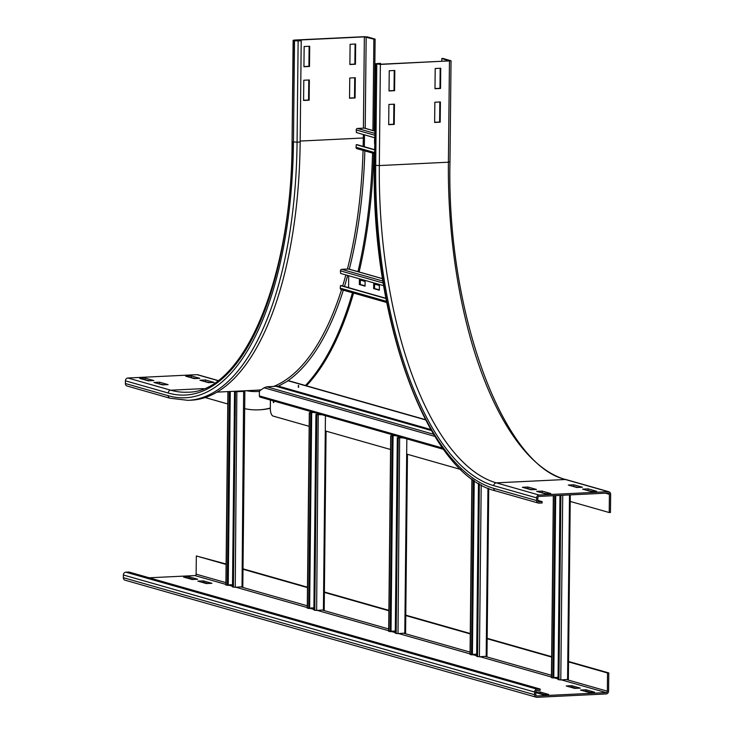 <?xml version="1.0" encoding="UTF-8"?>
<svg xmlns="http://www.w3.org/2000/svg" width="734" height="734" viewBox="0 0 734 734"><rect width="100%" height="100%" fill="white"/><g stroke="black" fill="none" stroke-linecap="round" stroke-linejoin="round"><path stroke-width="1.1" d="M388.69 124.67L388.901 104.448L394.452 104.182L394.241 124.404L388.69 124.67M388.69 124.486L393.663 124.239L393.874 104.21M394.241 124.404L393.663 124.239M389.038 90.961L389.249 70.739L394.8 70.473L394.589 90.695L389.038 90.961M389.038 90.777L394.02 90.53L394.231 70.501M394.589 90.695L394.02 90.53M434.638 122.45L434.849 102.219L440.4 101.953L440.189 122.174L434.638 122.45M434.638 122.257L439.62 122.018L439.831 101.98M440.189 122.174L439.62 122.018M434.987 88.741L435.198 68.51L440.749 68.244L440.538 88.465L434.987 88.741M434.996 88.548L439.969 88.309L440.18 68.271M440.538 88.465L439.969 88.309M532.425 489.661L526.416 488.449M527.92 487.027L536.49 489.468L530.939 489.734L522.369 487.293L527.92 487.027L527.902 488.376M546.702 493.725L540.692 492.514M542.197 491.092L550.766 493.523L545.215 493.799L536.646 491.358L542.197 491.092L542.187 492.441M578.383 487.431L572.364 486.22M573.869 484.798L582.438 487.238L576.887 487.504L568.318 485.064L573.869 484.798L573.86 486.147M376.863 63.84L380.038 63.307L375.377 63.748L380.377 64.427L451.034 60.784L443.07 58.445L441.84 58.5L448.887 60.922L379.808 64.271L376.863 63.84M441.813 61.261L441.84 58.5M380.597 64.234L380.607 63.473M592.659 491.496L586.649 490.284M588.154 488.862L596.714 491.303L591.164 491.569L582.603 489.128L588.154 488.862L588.136 490.211M609.22 512.534L610.459 512.47L610.642 494.266A2.716 2.45 105.9 0 0 608.211 491.697L539.123 495.046A2.716 2.45 105.9 0 0 536.627 497.863L536.6 500.56A2.716 2.45 105.9 0 0 539.04 503.129L542.123 502.983L542.142 501.634L539.059 501.781A1.358 1.22 -74.1 0 1 537.839 500.496L537.866 497.799A1.358 1.22 -74.1 0 1 539.114 496.395L608.192 493.046A1.358 1.22 -74.1 0 1 609.413 494.331L609.22 512.534L569.437 501.212M537.839 500.414L542.142 501.634M162.553 384.891L153.984 382.46L159.535 382.185L168.104 384.625L162.553 384.891M164.049 384.818L158.03 383.607M159.535 382.185L159.526 383.533M148.277 380.827L139.708 378.395L145.259 378.12L153.828 380.561L148.277 380.827M149.764 380.762L143.754 379.542M145.259 378.12L145.249 379.469M208.502 382.662L199.942 380.23L205.492 379.955L214.053 382.396L208.502 382.662M209.997 382.597L203.988 381.377M205.492 379.955L205.474 381.304M194.226 378.606L185.656 376.166L191.216 375.891L199.776 378.331L194.226 378.606M195.721 378.533L189.702 377.313M191.216 375.891L191.198 377.239M309.353 79.96L309.142 100.191L303.592 100.457L303.803 80.226L309.353 79.96M303.592 100.264L308.564 100.026L308.775 79.988M308.564 100.026L309.142 100.191M309.702 46.251L309.491 66.473L303.94 66.748L304.151 46.517L309.702 46.251M303.94 66.555L308.922 66.317L309.133 46.279M308.922 66.317L309.491 66.473M355.302 77.731L355.091 97.961L349.54 98.228L349.751 78.006L355.302 77.731M349.54 98.035L354.522 97.796L354.724 77.758M354.522 97.796L355.091 97.961M227.779 403.975L205.125 397.525M374.147 130.872L375.111 39.104L367.395 36.902L363.789 36.7L294.71 40.049L293.132 40.342L294.527 40.82L293.462 141.946A290.921 121.587 87.2 0 1 168.224 395.718A2.716 2.45 105.9 0 0 169.949 398.213L127.11 386.02A2.716 2.45 -74.1 0 1 125.386 383.524L125.413 380.827A2.716 2.45 -74.1 0 1 127.909 378.01L196.987 374.661A2.716 2.45 -74.1 0 1 197.703 374.744L217.952 380.506M355.651 44.022L355.439 64.253L349.889 64.519L350.1 44.297L355.651 44.022M349.898 64.326L354.871 64.087L355.082 44.049M354.871 64.087L355.439 64.253M373.789 153.443A306.555 128.12 87.2 0 1 359.109 271.975M353.586 293.077A306.555 128.12 87.2 0 1 306.381 385.772M270.314 408.287A306.555 128.12 87.2 0 1 260.111 409.774L258.873 409.829A306.555 128.12 87.2 0 1 243.899 408.48M372.569 153.094A306.555 128.12 87.2 0 1 357.972 271.653M352.467 292.756A306.555 128.12 87.2 0 1 305.454 385.506M270.314 408.04A306.555 128.12 87.2 0 1 258.873 409.829M300.16 142.001A293.646 122.725 87.2 0 1 191.014 400.195L187.932 400.342A293.646 122.725 87.2 0 0 297.077 142.157L300.16 142.001L301.215 40.875L295.756 40.755L294.49 40.361L295.279 40.214L364.358 36.865L373.872 39.159L372.918 130.588M294.527 40.82L301.215 40.875M375.111 39.104L373.872 39.159M544.6 694.63L540.077 693.346L540.096 691.997L548.665 694.437L543.114 694.703L535.829 692.63M535.829 692.208L540.096 691.997M540.077 693.346L538.591 693.419M571.768 685.703L580.337 688.143L574.786 688.409L566.217 685.978L571.768 685.703L571.749 687.052L570.263 687.125M576.273 688.345L571.749 687.052M586.044 689.767L594.613 692.208L589.063 692.474L580.493 690.043L586.044 689.767L586.035 691.116L584.539 691.189M590.549 692.401L586.035 691.116M203.382 580.869L211.952 583.301L206.401 583.576L197.831 581.135L203.382 580.869L203.373 582.218L201.878 582.291M207.896 583.502L203.373 582.218M189.106 576.805L197.675 579.245L192.125 579.511L183.555 577.071L189.106 576.805L189.097 578.153L187.601 578.227M193.611 579.438L189.097 578.153M568.547 661.894L607.541 672.986L607.348 691.189A1.358 1.22 -74.1 0 1 606.101 692.602L537.022 695.951A1.358 1.22 -74.1 0 1 535.802 694.667L535.829 691.969A1.358 1.22 -74.1 0 1 537.077 690.556L540.16 690.41L540.178 689.061L128.964 572.034L125.881 572.181L537.095 689.208L540.178 689.061M607.541 672.986L608.78 672.931L608.587 691.134A2.716 2.45 -74.1 0 1 606.091 693.951L537.013 697.3A2.716 2.45 -74.1 0 1 536.297 697.217L125.074 580.19A2.716 2.45 -74.1 0 1 123.358 577.695L123.385 574.997A2.716 2.45 -74.1 0 1 125.881 572.181M536.297 697.217A2.716 2.45 -74.1 0 1 534.572 694.722L534.6 692.024A2.716 2.45 -74.1 0 1 537.095 689.208M149.195 577.786L194.886 575.575A1.358 1.22 105.9 0 0 196.134 574.162L196.327 555.959L226.1 564.437M242.211 569.024L307.491 587.595M323.602 592.182L388.873 610.761M405.774 615.569L470.265 633.919M487.156 638.727L551.647 657.086M226.109 564.024L196.327 555.959M608.78 672.931L568.547 661.481M551.656 656.673L487.165 638.323M470.265 633.515L405.774 615.156M388.882 610.349L324.391 591.999M307.491 587.191L243 568.832M551.61 677.565L553.785 677.977L555.693 495.588M558.06 677.354L553.794 677.565M552.895 678.033L554.812 495.634M559.969 495.377L558.042 679.5L560.785 679.941L568.235 679.381M470.228 654.398L472.402 654.82L474.219 480.559M476.678 654.196L472.402 654.407M471.512 654.875L473.347 479.944M478.467 483.302L476.65 656.334L479.403 656.774L486.853 656.224M388.837 631.24L391.011 631.662L393.057 436.143L391.727 435.822L395.36 435.611M394.938 435.491L390.708 435.803L393.057 436.143M395.287 631.038L391.02 631.24M390.121 631.708L392.176 436.198M403.076 437.813L397.314 437.657L395.268 633.176L398.012 633.616L405.462 633.057M397.314 437.657L403.507 437.932M307.454 608.073L309.629 608.495L311.675 412.985L310.344 412.655L313.978 412.453M313.546 412.334L309.317 412.646L311.675 412.985M313.904 607.871L309.629 608.082M308.739 608.55L310.785 413.031M321.685 414.646L315.923 414.499L313.877 610.009L316.629 610.449L324.079 609.899M315.923 414.499L322.116 414.765M226.063 584.915L228.237 585.337L230.265 391.488M232.513 584.714L228.246 584.915M227.347 585.393L229.384 391.525M242.495 390.892L243.642 391.323L235.44 391.653L244.073 391.442L244.862 391.295L243.422 390.846M234.541 391.332L232.494 586.851L235.238 587.292L242.688 586.741M374.542 143.414L374.588 138.735M357.265 148.681A1.358 1.22 -74.1 0 1 356.054 147.277L356.274 144.681L357.192 144.717L374.478 149.635M374.478 149.864L356.274 144.681M364.376 146.763L364.504 134.854M374.597 137.726L356.403 132.542L356.238 129.964A1.358 1.22 -74.1 0 1 357.476 128.45L364.266 128.12A1.358 1.22 -74.1 0 1 364.945 128.312M373.679 283.856L379.395 285.48L379.34 290.205L373.634 288.581L373.679 283.856M374.606 284.122L374.56 288.535L379.35 289.893M374.56 288.535L373.634 288.581M359.403 279.792L365.11 281.425L365.064 286.141L359.357 284.517L359.403 279.792M360.321 280.058L360.275 284.471L365.064 285.829M360.275 284.471L359.357 284.517M341.466 289.563A1.358 1.22 -74.1 0 1 340.255 288.168L340.475 285.572L341.393 285.609L385.946 298.288M385.992 298.518L340.475 285.572M348.577 287.655L348.705 275.736M383.68 285.691L340.604 273.433L340.438 270.855A1.358 1.22 -74.1 0 1 341.686 269.341L348.466 269.011A1.358 1.22 -74.1 0 1 349.155 269.204M273.727 400.993L273.819 402.324M273.791 401.012L273.47 402.645L273.176 400.837M298.6 385.671L298.665 387.075M298.334 385.378L298.371 387.414L298.334 385.378M309.179 426.335L273.094 416.068A6.799 2.844 87.2 0 1 270.314 408.508L270.396 400.048M531.801 489.688L527.278 488.404M460.833 469.494L406.673 454.08M390.561 449.492L325.29 430.922M425.445 419.655L288.407 380.662L278.461 386.148L266.846 386.809L264.066 387.781L259.396 391.066L259.35 395.901A1.358 1.22 -74.1 0 0 260.212 397.149L443.538 449.327M287.792 380.689L425.564 419.903M449.722 161.764L448.401 162.214L449.456 61.078M451.034 60.784L449.979 161.911C446.437 313.363 503.726 466.31 566.088 479.586A2.716 2.45 105.9 0 0 565.373 479.504A285.489 119.312 87.2 0 1 448.401 162.214L379.322 165.563L380.377 64.427M608.211 491.697L565.373 479.504L496.294 482.853A285.489 119.312 87.2 0 1 379.322 165.563L375.707 165.352L376.771 64.225M536.6 500.56L493.771 488.367A290.921 121.587 87.2 0 1 374.569 165.031L375.624 63.904M374.569 165.031L375.377 63.748M539.123 495.046L496.294 482.853A2.716 2.45 105.9 0 0 493.799 485.669A288.205 120.449 87.2 0 1 375.707 165.352M493.771 488.367A2.716 2.45 105.9 0 0 495.496 490.863L538.325 503.056M538.371 501.588L539.059 501.781M536.627 497.863L493.799 485.669M605.366 493.175L609.413 494.331M217.833 380.597L196.987 374.661M203.694 388.607L170.747 390.204L127.909 378.01M293.38 40.498L292.077 141.478C292.104 279.434 242.835 393.103 187.537 392.195A285.489 119.312 87.2 0 1 170.747 390.204A2.716 2.45 105.9 0 0 168.251 393.02L125.413 380.827M168.224 395.718L125.386 383.524M292.325 141.625A288.205 120.449 87.2 0 1 168.251 393.02M293.462 141.946L297.077 142.157L298.132 41.021M364.468 138.001L363.302 137.992A286.847 119.881 87.2 0 1 363.156 146.415M363.055 150.387A286.847 119.881 87.2 0 1 347.411 269.057M345.861 274.929A286.847 119.881 87.2 0 1 342.677 285.976M341.539 289.646A286.847 119.881 87.2 0 1 273.534 386.479M261.231 389.772A286.847 119.881 87.2 0 1 256.689 390.204L216.906 392.13M363.339 134.524L363.302 137.992L300.169 141.056M364.853 150.892A288.205 120.449 87.2 0 1 349.292 269.185M347.65 275.443A288.205 120.449 87.2 0 1 344.475 286.48M343.338 290.159A288.205 120.449 87.2 0 1 287.939 380.68M259.396 391.415A288.205 120.449 87.2 0 1 246.248 390.708M363.403 128.166L364.358 36.865M365.211 128.331L366.165 36.966M123.385 574.997L534.6 692.024M123.358 577.695L534.572 694.722M537.022 695.951L536.343 695.759M606.101 692.602L561.482 679.904M558.042 678.922L553.785 677.711M551.436 677.042L480.1 656.737M476.66 655.765L472.402 654.554M470.054 653.884L398.709 633.58M395.268 632.598L391.011 631.387M388.662 630.717L317.327 610.413M313.886 609.44L309.629 608.229M307.28 607.559L235.935 587.255M232.494 586.273L228.237 585.062M225.898 584.392L194.886 575.575M607.348 691.189L566.776 679.647M551.454 675.289L485.394 656.48M470.072 652.122L404.003 633.323M388.681 628.965L322.621 610.156M307.298 605.798L241.229 586.998M225.916 582.64L196.134 574.162M553.519 495.698L551.61 677.73M569.511 494.918L567.575 679.611M562.721 495.248L560.785 679.941M560.877 495.34L558.941 679.822M472.063 479.018L470.219 654.572M487.945 488.183L486.183 656.444M481.201 484.89L479.403 656.774M479.366 483.844L477.559 656.655M391.772 435.84L390.883 435.895L388.837 631.405M398.681 437.776L398.7 436.565M399.131 437.932L399.149 436.693M406.838 438.877L404.801 633.286M399.635 437.978L398.012 633.616M398.213 437.978L396.167 633.497M310.381 412.682L309.5 412.728L307.445 608.247M317.299 414.609L317.308 413.398M317.749 414.774L317.758 413.526M325.446 415.719L323.41 610.119M318.244 414.811L316.629 610.449M316.831 414.82L314.785 610.33M228.09 391.589L226.063 585.09M243.807 391.305L244.734 391.222M243.642 391.323L242.027 586.961M236.862 391.653L235.238 587.292M235.44 391.653L233.394 587.172M356.054 147.277L374.441 152.516M364.266 128.12L374.67 131.083M357.476 128.45L374.643 133.34M356.238 129.964L374.624 135.203M340.255 288.168L386.534 301.335M348.466 269.011L382.542 278.709M341.686 269.341L382.919 281.076M340.438 270.855L383.24 283.04M431.409 430.555L276.094 386.359M433.601 434.262L266.846 386.809M434.904 436.4L264.066 387.781M430.803 429.5L278.461 386.148M442.63 448.061L259.35 395.901M374.312 164.884C371.285 319.437 427.784 475.072 495.496 490.863M566.088 479.586L608.926 491.771M169.949 398.213L187.932 400.342M292.077 141.478L293.132 40.342M551.436 677.647L553.335 495.698M568.364 679.464L570.29 494.881M470.044 654.48L471.889 478.889M486.972 656.297L488.734 488.514M388.662 631.323L390.708 435.803M405.59 633.139L407.462 454.3M307.271 608.165L309.317 412.646M324.199 609.972L326.07 431.142M225.888 584.998L227.916 391.598M242.816 586.815L244.862 391.295M374.432 153.626L356.907 148.635M374.67 131.019L364.624 128.166M386.763 302.518L341.108 289.526M382.533 278.645L348.824 269.048"/></g></svg>
